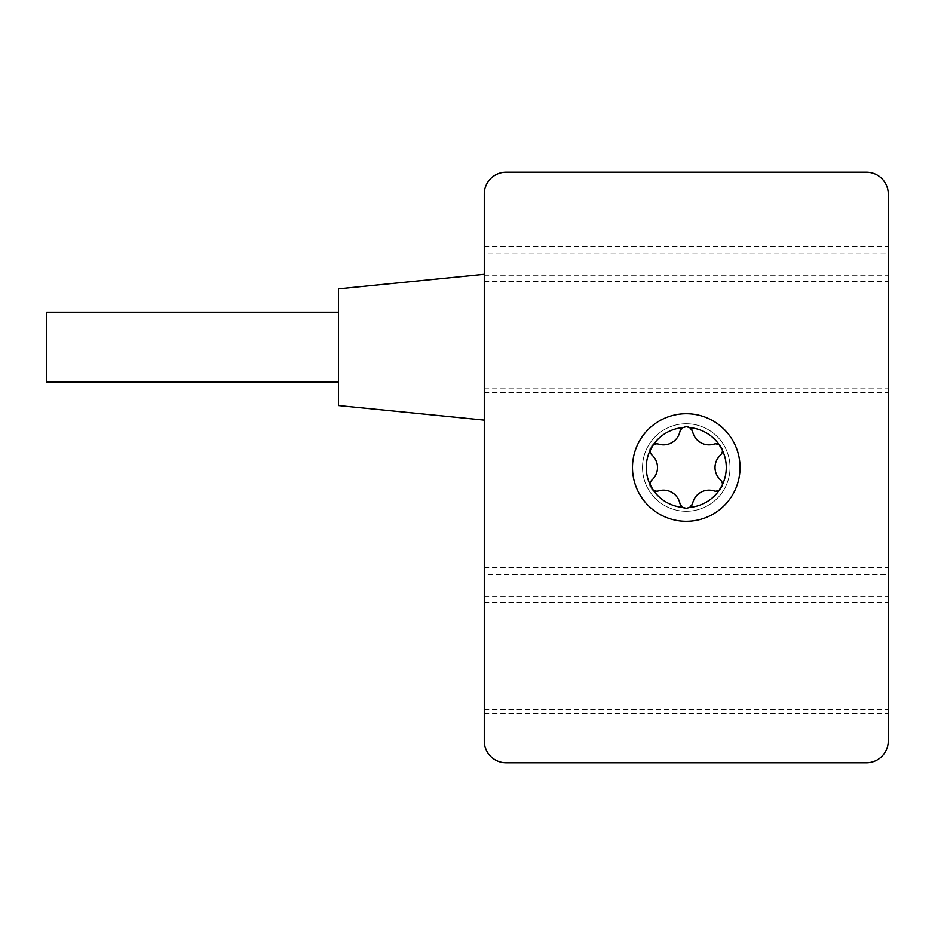 <?xml version="1.0" encoding="UTF-8"?>
<svg xmlns="http://www.w3.org/2000/svg" width="935" height="935" viewBox="0 0 935 935"><rect width="100%" height="100%" fill="white"/><g stroke="black" fill="none" stroke-linecap="round" stroke-linejoin="round"><path stroke-width="0.7" stroke-dasharray="4.67 3.51" d="M484.272 194.048A21.879 21.879 0 0 1 506.151 172.169L866.371 172.169A21.879 21.879 0 0 1 888.25 194.048L888.25 740.952A21.879 21.879 0 0 1 866.371 762.831L506.151 762.831A21.879 21.879 0 0 1 484.272 740.952L484.272 194.048M642.509 467.5A43.758 43.758 0 0 1 686.267 423.742A43.758 43.758 0 0 1 730.013 467.5A43.758 43.758 0 0 1 686.267 511.258A43.758 43.758 0 0 1 642.509 467.5A43.758 43.758 0 0 1 686.267 423.742A43.758 43.758 0 0 1 730.013 467.5A43.758 43.758 0 0 1 686.267 511.258A43.758 43.758 0 0 1 642.509 467.5M888.25 253.841L888.25 392.396L888.25 246.548L888.25 253.841L484.272 253.841L484.272 392.396L484.272 253.841M888.25 574.698L888.25 713.241L888.25 567.405L888.25 574.698L484.272 574.698L484.272 713.241L484.272 574.698M484.272 274.259L484.272 420.107L484.272 274.259M719.845 489.905L719.085 490.396A40.018 40.018 0 0 1 689.679 507.378L688.896 507.787M722.463 449.618L722.498 450.53A40.018 40.018 0 0 1 722.498 484.47L722.463 485.382M688.885 427.213L689.668 427.622A40.018 40.018 0 0 1 719.085 444.604L719.845 445.095M683.625 427.213L682.842 427.622A40.018 40.018 0 0 0 653.436 444.604L652.677 445.095M650.059 449.618L650.024 450.53A40.018 40.018 0 0 0 650.024 484.47L650.059 485.382M652.677 489.905L653.436 490.396A40.018 40.018 0 0 0 682.842 507.378L683.637 507.787M686.734 426.687L688.172 426.956M683.637 427.213L684.326 426.956M684.35 426.956L685.787 426.687M679.862 431.783L679.429 433.349M678.892 434.74L678.6 435.371M675.269 440.023L674.38 440.852M673.422 441.6L672.405 442.29M671.353 442.898L670.255 443.435M669.121 443.88L667.964 444.242M662.19 444.803L661.571 444.744M660.098 444.499L658.532 444.102M685.787 508.313L684.35 508.044M658.532 490.898L660.098 490.501M661.571 490.256L662.272 490.197M667.964 490.758L669.121 491.12M670.255 491.565L671.353 492.102M672.405 492.71L673.422 493.399M674.38 494.147L675.28 494.977M679.429 501.651L679.862 503.217M652.069 489.402L650.199 486.153M652.127 455.181L653.261 456.35M656.978 463.281L657.235 464.461M657.41 465.677L657.504 466.892M657.504 468.108L657.41 469.323M657.235 470.539L656.978 471.719M653.261 478.65L652.127 479.819M650.199 448.835L652.081 445.586M713.989 444.102L712.423 444.499M710.951 444.744L710.249 444.803M704.558 444.242L703.4 443.88M702.267 443.435L701.168 442.898M700.116 442.29L699.099 441.6M698.141 440.852L697.253 440.023M693.092 433.349L692.66 431.783M720.453 445.598L722.323 448.847M720.394 479.819L719.26 478.65M715.544 471.719L715.287 470.539M715.111 469.323L715.018 468.108M715.018 466.892L715.111 465.677M715.287 464.461L715.544 463.281M719.26 456.35L720.394 455.181M722.323 486.165L720.441 489.414M692.66 503.217L693.092 501.651M693.63 500.26L693.922 499.629M697.253 494.977L698.141 494.147M699.099 493.399L700.116 492.71M701.168 492.102L702.267 491.565M703.4 491.12L704.558 490.758M710.331 490.197L710.951 490.256M712.423 490.501L713.989 490.898M688.885 507.787L688.195 508.044M688.172 508.044L686.734 508.313M338.435 288.845L338.435 405.521M338.435 382.181L338.435 312.185L338.435 382.181M46.75 312.185L46.75 382.181M484.272 275.72L888.25 275.72M484.272 281.552L888.25 281.552M484.272 388.75L888.25 388.75M484.272 392.396L888.25 392.396M484.272 246.548L888.25 246.548M484.272 596.565L888.25 596.565M484.272 602.397L888.25 602.397M484.272 709.595L888.25 709.595M484.272 713.241L888.25 713.241M484.272 567.405L888.25 567.405"/><path stroke-width="1.4" d="M506.151 172.169A21.879 21.879 0 0 0 484.272 194.048L484.272 740.952A21.879 21.879 0 0 0 506.151 762.831L866.371 762.831A21.879 21.879 0 0 0 888.25 740.952L888.25 194.048A21.879 21.879 0 0 0 866.371 172.169L506.151 172.169M686.267 413.714A53.786 53.786 0 0 1 740.041 467.5A53.786 53.786 0 0 1 686.267 521.286A53.786 53.786 0 0 1 632.481 467.5A53.786 53.786 0 0 1 686.267 413.714M692.403 504.094L689.679 507.378L686.267 508.336L682.842 507.378L680.119 504.094M722.264 482.869L722.498 484.47L719.085 490.396L715.883 491.202M715.883 443.798L719.085 444.604L722.498 450.53L722.264 452.131M680.014 431.199L679.862 431.783A6.568 6.568 0 0 1 682.842 427.622L686.267 426.664L689.679 427.622A6.568 6.568 0 0 1 692.66 431.783L692.508 431.199M650.257 452.131L650.024 450.53L653.436 444.604A6.568 6.568 0 0 1 658.532 444.102A16.772 16.772 0 0 0 679.862 431.783M656.639 491.202L653.436 490.396L650.024 484.47L650.257 482.869M685.787 426.687L686.734 426.687M688.172 426.956L688.885 427.213M714.574 443.95L713.989 444.102A6.568 6.568 0 0 1 719.085 444.604A40.018 40.018 0 0 0 689.679 427.622L692.403 430.906M680.119 430.906L682.842 427.622A40.018 40.018 0 0 0 653.436 444.604L656.639 443.798M679.429 433.349L678.892 434.74M678.284 435.99L677.618 437.136M677.536 437.264L676.893 438.176M676.8 438.305L676.239 438.994M676.11 439.134L675.269 440.023M674.38 440.852L673.422 441.6M672.405 442.29L671.353 442.898M670.255 443.435L669.121 443.88M667.964 444.242L666.772 444.534M665.545 444.721L664.353 444.826M664.282 444.838L662.962 444.838M662.81 444.838L662.19 444.803M661.571 444.744L660.098 444.499M686.734 508.313L685.787 508.313M684.35 508.044L683.637 507.787M680.014 503.801L679.862 503.217A6.568 6.568 0 0 0 682.842 507.378A40.018 40.018 0 0 1 653.436 490.396A6.568 6.568 0 0 0 658.532 490.898L657.948 491.05M660.098 490.501L661.571 490.256M662.962 490.162L664.282 490.162M664.446 490.174L665.545 490.279M665.708 490.291L666.585 490.431M666.772 490.466L667.964 490.758M669.121 491.12L670.255 491.565M671.353 492.102L672.405 492.71M673.422 493.399L674.38 494.147M675.28 494.977L676.11 495.866M676.893 496.824L677.583 497.806M677.618 497.864L678.284 499.009M678.892 500.26L679.429 501.651M657.597 491.12L656.744 491.202M652.677 489.905L652.069 489.402M650.199 486.153L650.059 485.382M650.269 482.846L650.924 481.303M650.982 481.221L651.473 480.508M651.707 480.239L652.127 479.819A6.568 6.568 0 0 0 650.024 484.47A40.018 40.018 0 0 1 650.024 450.53A6.568 6.568 0 0 0 652.127 455.181L651.707 454.761M653.261 456.35L654.208 457.507M654.991 458.653L655.645 459.798M655.715 459.938L656.183 460.943M656.241 461.095L656.557 461.937M656.627 462.1L656.978 463.281M657.235 464.461L657.41 465.677M657.504 466.892L657.504 468.108M657.41 469.323L657.235 470.539M656.978 471.719L656.627 472.9M656.183 474.057L655.68 475.132M655.645 475.202L654.991 476.347M654.208 477.493L653.261 478.65M651.473 454.492L650.982 453.779M650.924 453.697L650.269 452.154M650.059 449.618L650.199 448.835M652.081 445.586L652.677 445.095M656.744 443.798L657.597 443.88M657.948 443.95L658.532 444.102M712.423 444.499L710.951 444.744M709.56 444.838L708.239 444.838M708.076 444.826L706.977 444.721M706.813 444.709L705.937 444.569M705.75 444.534L704.558 444.242M703.4 443.88L702.267 443.435M701.168 442.898L700.116 442.29M699.099 441.6L698.141 440.852M697.253 440.023L696.411 439.134M695.628 438.176L694.939 437.194M694.904 437.136L694.237 435.99M693.63 434.74L693.092 433.349M714.924 443.88L715.778 443.798M719.845 445.095L720.453 445.598M722.323 448.847L722.463 449.618M722.252 452.154L721.598 453.697M721.539 453.779L721.049 454.492M720.815 454.761L720.394 455.181A6.568 6.568 0 0 0 722.498 450.53A40.018 40.018 0 0 1 722.498 484.47A6.568 6.568 0 0 0 720.394 479.819L720.815 480.239M719.26 478.65L718.314 477.493M717.531 476.347L716.876 475.202M716.806 475.062L716.339 474.057M716.28 473.905L715.965 473.063M715.894 472.9L715.544 471.719M715.287 470.539L715.111 469.323M715.018 468.108L715.018 466.892M715.111 465.677L715.287 464.461M715.544 463.281L715.894 462.1M716.339 460.943L716.841 459.868M716.876 459.798L717.531 458.653M718.314 457.507L719.26 456.35M721.049 480.508L721.539 481.221M721.598 481.303L722.252 482.846M722.463 485.382L722.323 486.165M720.441 489.414L719.845 489.905M715.778 491.202L714.924 491.12M714.574 491.05L713.989 490.898A6.568 6.568 0 0 0 719.085 490.396A40.018 40.018 0 0 1 689.679 507.378A6.568 6.568 0 0 0 692.66 503.217L692.508 503.801M693.092 501.651L693.63 500.26M694.237 499.009L694.904 497.864M694.986 497.736L695.628 496.824M695.722 496.695L696.283 496.006M696.411 495.866L697.253 494.977M698.141 494.147L699.099 493.399M700.116 492.71L701.168 492.102M702.267 491.565L703.4 491.12M704.558 490.758L705.75 490.466M706.977 490.279L708.169 490.174M708.239 490.162L709.56 490.162M709.712 490.162L710.331 490.197M710.951 490.256L712.423 490.501M713.989 444.102A16.772 16.772 0 0 1 692.66 431.783M720.394 479.819A16.772 16.772 0 0 1 720.394 455.181M692.66 503.217A16.772 16.772 0 0 1 713.989 490.898M658.532 490.898A16.772 16.772 0 0 1 679.862 503.217M652.127 455.181A16.772 16.772 0 0 1 652.127 479.819M484.272 274.259L338.435 288.845L338.435 405.521L484.272 420.107M338.435 312.185L46.75 312.185L46.75 382.181L338.435 382.181"/></g></svg>
